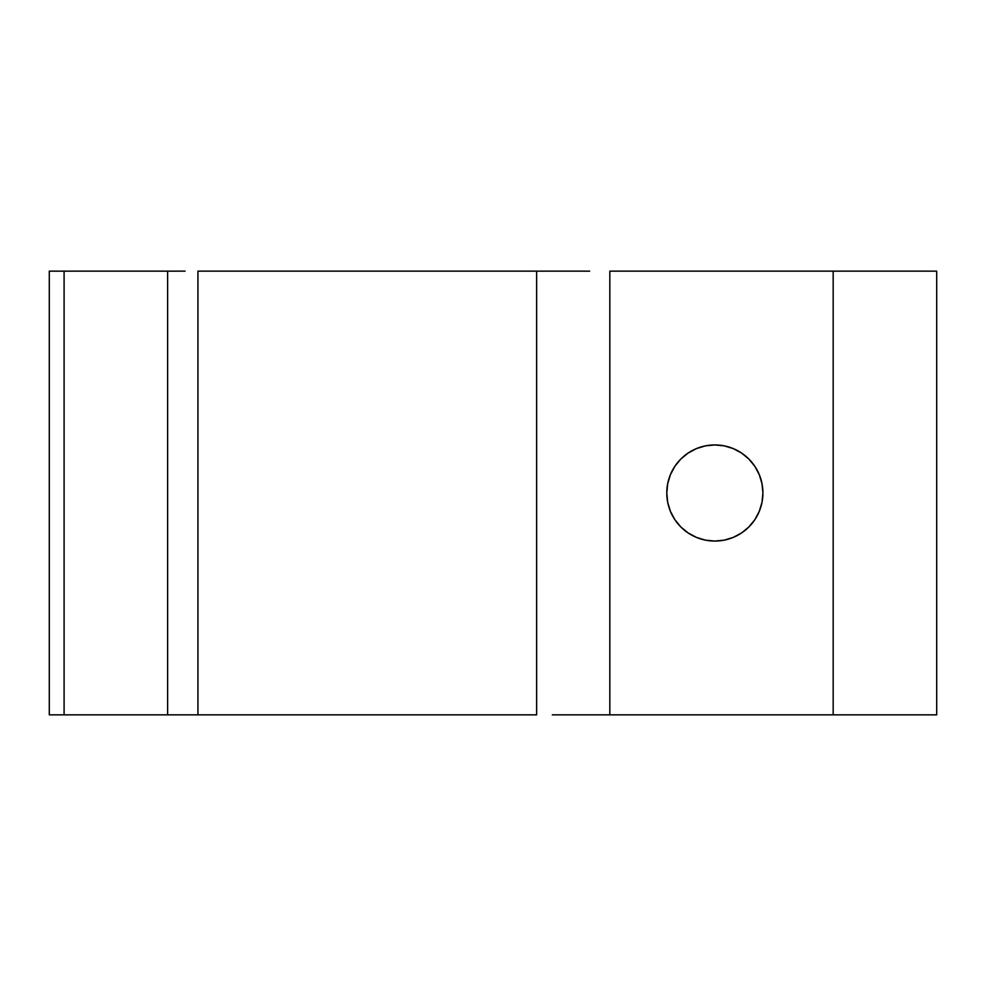 <?xml version="1.0" encoding="UTF-8"?>
<svg xmlns="http://www.w3.org/2000/svg" width="986" height="986" viewBox="0 0 986 986"><rect width="100%" height="100%" fill="white"/><g stroke="black" fill="none" stroke-linecap="round" stroke-linejoin="round"><path stroke-width="1.48" d="M714.85 541.067A48.067 48.067 0 0 1 666.782 493A48.067 48.067 0 0 1 714.85 444.932L705.471 445.857L696.461 448.593L688.142 453.03L680.858 459.008L674.88 466.292L670.443 474.611L667.707 483.621L666.782 493L667.707 502.379L670.443 511.389L674.88 519.708L680.858 526.992L688.142 532.97L696.461 537.407L705.471 540.143L714.85 541.067L724.229 540.143L733.239 537.407L741.558 532.97L748.842 526.992L754.82 519.708L759.257 511.389L761.993 502.379L762.917 493L761.993 483.621L759.257 474.611L754.82 466.292L748.842 459.008L741.558 453.03L733.239 448.593L724.229 445.857L714.85 444.932A48.067 48.067 0 0 1 762.917 493A48.067 48.067 0 0 1 714.85 541.067L724.229 540.143M552.32 714.85L609.829 714.85L609.829 271.15L609.829 714.85L833.17 714.85L833.17 271.15L609.829 271.15L936.7 271.15L936.7 714.85L936.7 271.15L833.17 271.15L833.17 714.85L936.7 714.85L589.64 714.85M552.32 271.15L536.63 271.15L536.63 714.85L185.072 714.85M589.64 271.15L197.939 271.15L536.63 271.15L536.63 714.85L49.3 714.85L49.3 271.15L64.09 271.15L49.3 271.15L49.3 714.85L167.62 714.85L167.62 271.15L64.09 271.15L64.09 714.85L64.09 271.15L185.072 271.15M197.939 714.85L197.939 271.15L197.939 714.85M667.707 502.379L666.782 493M167.62 714.85L167.62 271.15"/></g></svg>
